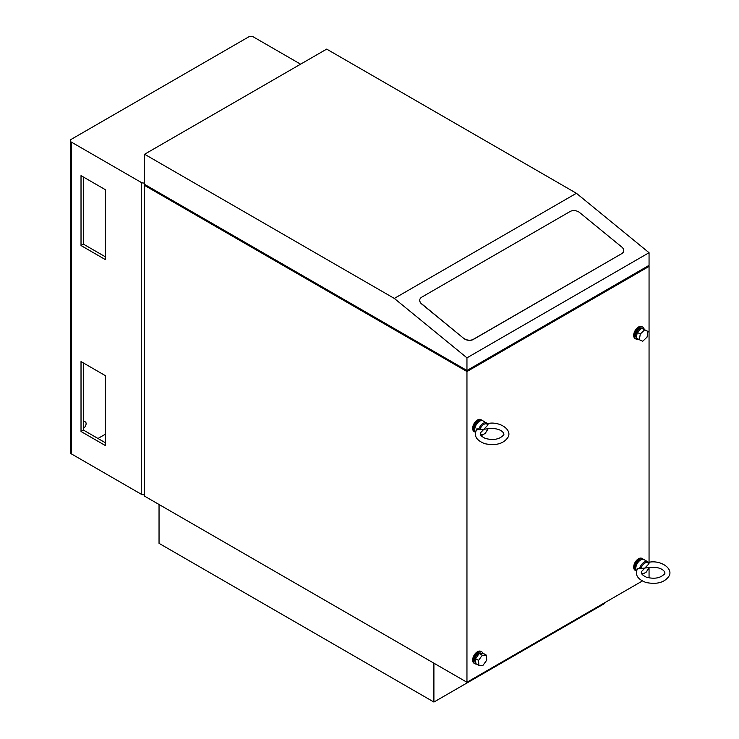 <?xml version="1.0" encoding="UTF-8"?>
<svg xmlns="http://www.w3.org/2000/svg" width="739" height="739" viewBox="0 0 739 739"><rect width="100%" height="100%" fill="white"/><g stroke="black" fill="none" stroke-linecap="round" stroke-linejoin="round"><path stroke-width="1.11" d="M636.575 570.951A6.845 3.954 -60 0 1 635.799 568.356A6.845 3.954 -60 0 1 638.792 561.464A6.845 3.954 -60 0 1 644.066 559.635L647.697 561.732A6.845 3.954 120 0 0 639.937 567.681L639.383 568.365L640.87 568.494L644.879 568.014L642.57 570.536C640.057 572.531 641.35 574.766 646.459 577.233C654.135 579.154 659.964 578.221 663.945 574.452C667.206 573.27 662.347 565.538 648.371 567.663L644.879 568.014L648.888 563.866L649.128 562.739L648.611 562.675A6.845 3.954 120 0 0 647.697 561.732L648.814 562.869A0.859 0.665 -29.7 0 0 648.611 562.675M640.87 568.494L641.082 568.023L639.937 567.681L637.101 569.492M641.082 568.023A5.995 3.464 -60 0 1 644.879 563.118A5.995 3.464 -60 0 1 648.676 563.645A0.859 0.665 -29.7 0 0 648.814 562.869M648.066 562.471C660.25 559.312 674.282 568.725 668.666 576.614C664.121 582.655 656.555 584.614 645.978 582.48C637.517 579.256 634.69 574.693 637.48 568.771L639.383 568.365M649.128 562.739L648.602 562.545M487.851 428.768L483.851 429.248L481.532 431.779C479.02 433.765 480.322 436.001 485.431 438.476C493.107 440.389 498.936 439.465 502.908 435.696C506.178 434.504 501.319 426.772 487.343 428.897L487.74 428.989M479.842 429.728L480.054 429.267L478.9 428.916L478.355 429.599L479.842 429.728L483.851 429.248L487.851 425.11L488.091 423.983L487.583 423.909A6.845 3.954 120 0 0 486.668 422.967A6.845 3.954 120 0 0 478.9 428.916L476.71 428.934L476.064 430.726M480.054 429.267A5.995 3.464 -60 0 1 483.851 424.352A5.995 3.464 -60 0 1 487.638 424.879A0.859 0.665 -29.7 0 0 487.583 423.909M487.029 423.715C499.213 420.546 513.254 429.969 507.638 437.848C503.093 443.899 495.527 445.857 484.941 443.714C476.489 440.499 473.653 435.927 476.452 430.006L478.355 429.599M488.091 423.983L487.564 423.78M475.546 432.186A6.845 3.954 -60 0 1 474.761 429.599A6.845 3.954 -60 0 1 477.754 422.708A6.845 3.954 -60 0 1 483.029 420.87L487.777 424.112M83.442 422.052A3.852 2.226 -60 0 1 85.308 421.895A3.852 2.226 -60 0 1 85.909 424.943A3.852 2.226 -60 0 1 83.442 428.343M83.442 423.696A3.852 2.226 120 0 0 83.673 421.941M105.234 434.283L97.973 438.476M105.234 256.729L83.442 244.147L83.442 177.037M105.234 442.67L83.442 430.089L83.442 362.978M421.636 303.969L421.673 303.812A6.845 4.674 -168.6 0 1 419.798 299.664A6.845 4.674 -168.6 0 1 421.775 297.143L570.092 211.511A6.845 4.674 -168.6 0 1 579.681 212.592L621.758 247.011A6.845 4.674 -168.6 0 1 623.624 251.158A6.845 4.674 -168.6 0 1 621.656 253.68L473.302 339.469A6.845 4.674 -168.6 0 1 463.722 338.388L421.636 303.969A6.845 4.674 -168.6 0 1 419.77 299.822A6.845 4.674 -168.6 0 1 419.789 299.748M421.673 303.812L463.722 338.388M473.302 339.469L473.339 339.312A6.845 4.674 -168.6 0 1 463.75 338.231M473.339 339.312L621.656 253.68M623.614 251.232A6.845 4.674 -168.6 0 1 623.596 251.306A6.845 4.674 -168.6 0 1 621.619 253.837M144.585 185.424L144.585 496.146L466.956 682.263L466.956 371.541L144.585 185.424L145.5 184.898M466.956 357.842L394.312 298.427L144.585 154.248L326.684 49.116L576.411 193.285L649.054 252.71L649.054 265.356L466.956 370.498L466.956 357.842L649.054 252.71M648.149 265.883L649.054 266.409L649.054 562.305M649.054 567.543L649.054 577.131L648.048 577.713M467.565 370.147L647.844 266.058M649.054 266.409L466.956 371.541M466.956 682.263L642.32 581.02M636.002 570.794L635.097 570.268A6.845 3.954 -60 0 1 633.683 567.136A6.845 3.954 -60 0 1 636.667 560.245A6.845 3.954 -60 0 1 641.951 558.407L642.856 558.933A6.845 3.954 120 0 0 637.581 560.772A6.845 3.954 120 0 0 634.589 567.663A6.845 3.954 120 0 0 636.002 570.794A6.845 3.954 120 0 0 636.556 571.025M474.974 432.038L474.069 431.511A6.845 3.954 -60 0 1 472.646 428.371A6.845 3.954 -60 0 1 475.639 421.479A6.845 3.954 -60 0 1 480.913 419.65L481.819 420.168A6.845 3.954 120 0 0 476.544 422.006A6.845 3.954 120 0 0 473.551 428.897A6.845 3.954 120 0 0 474.974 432.038A6.845 3.954 120 0 0 475.528 432.26M636.002 339.062L635.097 338.536A6.845 3.954 -60 0 1 633.683 335.404A6.845 3.954 -60 0 1 636.667 328.513A6.845 3.954 -60 0 1 641.951 326.675L642.856 327.201A6.845 3.954 120 0 0 637.581 329.031A6.845 3.954 120 0 0 634.589 335.931A6.845 3.954 120 0 0 636.002 339.062A6.845 3.954 120 0 0 638.422 339.183M474.974 663.77L474.069 663.243A6.845 3.954 -60 0 1 472.646 660.103A6.845 3.954 -60 0 1 475.639 653.211A6.845 3.954 -60 0 1 480.913 651.382L481.819 651.9A6.845 3.954 120 0 0 476.544 653.738A6.845 3.954 120 0 0 473.551 660.629A6.845 3.954 120 0 0 474.974 663.77A6.845 3.954 120 0 0 476.563 664.075M144.585 183.678L144.585 494.049M144.585 182.958A3.427 1.977 180 0 1 141.26 182.45L71.332 142.082A3.427 1.977 180 0 1 70.334 140.687A3.427 1.977 180 0 1 71.332 139.292L248.59 36.95A3.427 1.977 180 0 1 253.44 36.95L300.597 64.173M70.334 140.687L70.334 452.462A3.427 1.977 0 0 0 71.332 453.857L141.26 494.225A3.427 1.977 0 0 0 144.585 494.733M105.234 259.528L81.022 245.542L81.022 175.642L105.234 189.618L105.234 259.528M105.234 445.469L81.022 431.493L81.022 361.583L105.234 375.569L105.234 445.469M81.022 245.542L83.442 244.147M81.022 431.493L83.442 430.089M639.355 339.728L636.334 337.982L637.24 332.31L641.554 328.162L647.983 331.432L644.574 329.908L640.27 334.065L639.355 339.728L642.754 341.242L647.068 337.095L647.983 331.432M637.24 332.31L640.27 334.065M641.554 328.162L644.574 329.908M478.89 665.414L475.861 663.668L475.51 658.634L479.26 653.507L483.352 653.405L486.382 655.151L482.281 655.253L478.539 660.389L478.89 665.414L482.992 665.312L486.733 660.176L486.382 655.151M475.51 658.634L478.539 660.389M479.26 653.507L482.281 655.253M474.771 429.433A5.349 3.085 -60 0 1 474.614 428.287A5.349 3.085 -60 0 1 479.463 421.295M636.408 337.501A5.349 3.085 -60 0 1 635.651 335.312A5.349 3.085 -60 0 1 637.6 330.361A5.349 3.085 -60 0 1 641.443 328.273M635.799 568.189A5.349 3.085 -60 0 1 635.651 567.044A5.349 3.085 -60 0 1 640.501 560.06M475.777 662.504L475.722 662.467A5.349 3.085 -60 0 1 474.614 660.019A5.349 3.085 -60 0 1 476.951 654.634A5.349 3.085 -60 0 1 481.071 653.202L481.505 653.452M482.992 653.415A6.845 3.954 120 0 0 481.819 651.9M644.186 329.345A6.845 3.954 120 0 0 642.856 327.201M482.373 420.611A6.845 3.954 120 0 0 481.819 420.168M643.41 559.377A6.845 3.954 120 0 0 642.856 558.933M144.585 154.248L144.585 184.38L466.956 370.498M159.042 504.497L159.042 543.359L433.904 702.05L433.904 663.179M604.622 602.784L604.622 603.486L433.904 702.05M394.312 298.427L576.411 193.285M648.676 567.995A5.995 3.464 -60 0 1 641.498 572.919M487.638 429.23A5.995 3.464 -60 0 1 480.47 434.153M141.26 182.45L141.26 494.225M71.332 453.857L71.332 142.082M641.831 573.944L643.475 573.824L646.274 572.078L649.165 567.376M480.793 435.179L482.438 435.068L485.246 433.313L488.128 428.62"/></g></svg>
